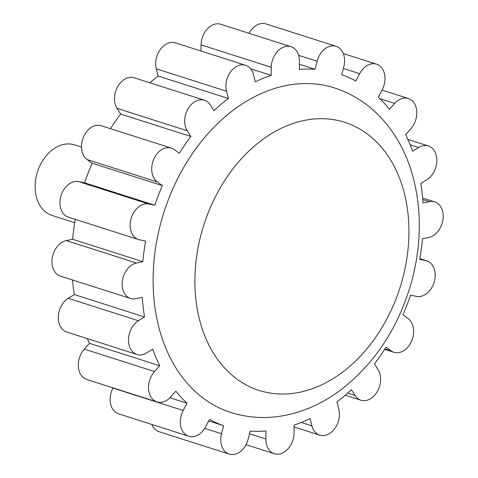 <?xml version="1.0" encoding="UTF-8"?>
<svg xmlns="http://www.w3.org/2000/svg" width="478" height="478" viewBox="0 0 478 478"><rect width="100%" height="100%" fill="white"/><g stroke="black" fill="none" stroke-linecap="round" stroke-linejoin="round"><path stroke-width="0.72" d="M334.492 87.934A170.347 124.656 107.7 0 0 163.918 212.286A170.347 124.656 107.7 0 0 230.838 412.484C250.633 418.662 270.901 419.134 291.658 413.906C308.931 409.455 325.201 401.544 340.461 390.168C375.857 362.778 399.877 325.47 412.526 278.244C422.098 240.171 421.554 203.981 410.889 169.666C405.045 151.55 396.37 135.668 384.874 122.027C370.994 105.74 354.198 94.375 334.492 87.934M248.16 439.18A18.517 13.551 -72.3 0 1 229.213 454.1A18.517 13.551 -72.3 0 1 221.535 433.743L223.602 425.683A185.165 135.495 -72.3 0 1 209.466 419.439L205.648 426.729A18.517 13.551 -72.3 0 1 188.774 436.247A18.517 13.551 -72.3 0 1 183.17 410.488L186.988 403.199A185.165 135.495 -72.3 0 1 175.868 391.195L170.676 396.997A18.517 13.551 -72.3 0 1 156.975 401.908A18.517 13.551 -72.3 0 1 148.592 389.295A18.517 13.551 -72.3 0 1 154.543 371.543L159.736 365.742A185.165 135.495 -72.3 0 1 152.727 349.149L146.662 352.895A18.517 13.551 -72.3 0 1 136.929 354.449A18.517 13.551 -72.3 0 1 128.504 339.051A18.517 13.551 -72.3 0 1 138.459 320.726L144.523 316.98A185.165 135.495 -72.3 0 1 142.307 297.418L135.967 298.75A18.517 13.551 -72.3 0 1 130.596 298.511A18.517 13.551 -72.3 0 1 122.47 280.275A18.517 13.551 -72.3 0 1 136.487 263.002L142.826 261.675A185.165 135.495 -72.3 0 1 145.623 241.067L139.63 239.842A18.517 13.551 -72.3 0 1 138.596 239.574A18.517 13.551 -72.3 0 1 131.109 218.512A18.517 13.551 -72.3 0 1 148.831 204.028L154.818 205.253A185.165 135.495 -72.3 0 1 162.359 185.613L157.298 181.957A18.517 13.551 -72.3 0 1 153.629 159.604A18.517 13.551 -72.3 0 1 171.417 148.126A18.517 13.551 -72.3 0 1 174.273 149.572L179.328 153.229A185.165 135.495 -72.3 0 1 190.865 136.481L187.233 130.751A18.517 13.551 -72.3 0 1 187.884 109.109A18.517 13.551 -72.3 0 1 204.411 100.225A18.517 13.551 -72.3 0 1 210.32 104.969L213.953 110.699A185.165 135.495 -72.3 0 1 228.359 98.48L226.512 91.238A18.517 13.551 -72.3 0 1 230.617 71.79A18.517 13.551 -72.3 0 1 245.614 65.271A18.517 13.551 -72.3 0 1 253.454 74.586L255.306 81.828A185.165 135.495 -72.3 0 1 271.169 75.333L271.289 67.29A18.517 13.551 -72.3 0 1 291 46.701A18.517 13.551 -72.3 0 1 299.449 61.393L299.33 69.435A185.165 135.495 -72.3 0 1 315.104 69.304L317.177 61.244A18.517 13.551 -72.3 0 1 336.124 46.324A18.517 13.551 -72.3 0 1 343.801 66.681L341.728 74.741A185.165 135.495 -72.3 0 1 355.865 80.985L359.689 73.696A18.517 13.551 -72.3 0 1 376.556 64.177A18.517 13.551 -72.3 0 1 382.167 89.936L378.343 97.225A185.165 135.495 -72.3 0 1 389.462 109.229L394.661 103.427A18.517 13.551 -72.3 0 1 408.361 98.51A18.517 13.551 -72.3 0 1 416.738 111.123A18.517 13.551 -72.3 0 1 410.793 128.875L405.595 134.682A185.165 135.495 -72.3 0 1 412.604 151.275L418.668 147.523A18.517 13.551 -72.3 0 1 428.408 145.975A18.517 13.551 -72.3 0 1 436.832 161.373A18.517 13.551 -72.3 0 1 426.878 179.698L420.813 183.444A185.165 135.495 -72.3 0 1 423.024 203.001L429.364 201.674A18.517 13.551 -72.3 0 1 434.735 201.907A18.517 13.551 -72.3 0 1 442.861 220.149A18.517 13.551 -72.3 0 1 428.844 237.423L422.504 238.749A185.165 135.495 -72.3 0 1 419.708 259.351L425.701 260.576A18.517 13.551 -72.3 0 1 426.735 260.845A18.517 13.551 -72.3 0 1 434.221 281.906A18.517 13.551 -72.3 0 1 416.505 296.396L410.512 295.171A185.165 135.495 -72.3 0 1 402.978 314.811L408.039 318.468A18.517 13.551 -72.3 0 1 411.707 340.82A18.517 13.551 -72.3 0 1 393.914 352.298A18.517 13.551 -72.3 0 1 391.064 350.846L386.003 347.195A185.165 135.495 -72.3 0 1 374.471 363.943L378.098 369.673A18.517 13.551 -72.3 0 1 377.453 391.315A18.517 13.551 -72.3 0 1 360.92 400.2A18.517 13.551 -72.3 0 1 355.011 395.449L351.378 389.725A185.165 135.495 -72.3 0 1 336.972 401.944L338.818 409.186A18.517 13.551 -72.3 0 1 334.714 428.635A18.517 13.551 -72.3 0 1 319.716 435.147A18.517 13.551 -72.3 0 1 311.877 425.838L310.031 418.597A185.165 135.495 -72.3 0 1 294.161 425.091L294.048 433.134A18.517 13.551 -72.3 0 1 274.33 453.724A18.517 13.551 -72.3 0 1 265.887 439.031L266.001 430.989A185.165 135.495 -72.3 0 1 250.227 431.12L248.16 439.18M249.098 33.317A18.517 13.551 -72.3 0 1 265.911 23.9L336.124 46.324M229.213 454.1L159.007 431.676A18.517 13.551 -72.3 0 1 151.843 424.452M188.774 436.247L118.568 413.823A18.517 13.551 -72.3 0 1 112.963 388.064L113.059 387.885M156.975 401.908L86.769 379.49A18.517 13.551 -72.3 0 1 78.386 366.877A18.517 13.551 -72.3 0 1 84.337 349.125L89.529 343.318A185.165 135.495 -72.3 0 1 87.307 338.603M136.929 354.449L66.723 332.025A18.517 13.551 -72.3 0 1 58.292 316.627A18.517 13.551 -72.3 0 1 68.252 298.302L74.311 294.556A185.165 135.495 -72.3 0 1 72.483 279.953M130.596 298.511L60.389 276.093A18.517 13.551 -72.3 0 1 52.263 257.851A18.517 13.551 -72.3 0 1 66.281 240.577L72.62 239.251A185.165 135.495 -72.3 0 1 75.291 219.354M138.596 239.574L68.39 217.155A18.517 13.551 -72.3 0 1 60.903 196.094A18.517 13.551 -72.3 0 1 78.619 181.604L84.612 182.829A185.165 135.495 -72.3 0 1 92.146 163.189L87.092 159.532A18.517 13.551 -72.3 0 1 83.417 137.18A18.517 13.551 -72.3 0 1 101.211 125.702L171.417 148.126M110.478 128.666A185.165 135.495 -72.3 0 1 120.659 114.057L117.026 108.327A18.517 13.551 -72.3 0 1 117.678 86.685A18.517 13.551 -72.3 0 1 134.204 77.8L204.411 100.225M149.841 82.796A185.165 135.495 -72.3 0 1 158.152 76.056L156.306 68.814A18.517 13.551 -72.3 0 1 160.411 49.365A18.517 13.551 -72.3 0 1 175.408 42.853L245.614 65.271M200.993 51.021L201.083 44.866A18.517 13.551 -72.3 0 1 220.794 24.276L291 46.701M81.499 147.087L74.562 144.87A37.033 27.097 107.7 0 0 37.481 171.907A37.033 27.097 107.7 0 0 52.03 215.429L74.729 222.676M315.104 69.304L299.407 64.291M271.169 75.333L250.627 68.772M228.359 98.48L158.152 76.056M190.865 136.481L120.659 114.057M162.359 185.613L92.146 163.189M154.818 205.253L84.612 182.829M142.826 261.675L72.62 239.251M144.523 316.98L74.311 294.556M159.736 365.742L89.529 343.318M186.988 403.199L169.953 397.762M223.602 425.683L208.689 420.921M403.068 277.019A140.723 102.973 107.7 0 0 281.584 128.152A140.723 102.973 107.7 0 0 221.057 363.895A140.723 102.973 107.7 0 0 403.068 277.019M221.535 433.743L204.704 428.366M265.887 439.031L249.534 433.809M311.877 425.838L301.295 422.456M355.011 395.449L347.679 393.107M391.064 350.846L384.933 348.892M425.701 260.576L419.827 258.7M429.364 201.674L422.773 199.571M418.668 147.523L410.13 144.798M394.661 103.427L379.902 98.713M359.689 73.696L343.335 68.474M317.177 61.244L298.648 55.323M271.289 67.29L201.083 44.866M226.512 91.238L156.306 68.814M187.233 130.751L117.026 108.327M157.298 181.957L87.092 159.532M148.831 204.028L78.619 181.604M136.487 263.002L66.281 240.577M138.459 320.726L68.252 298.302M154.543 371.543L84.337 349.125M183.17 410.488L112.963 388.064M246.033 444.683L274.33 453.724M294.137 426.979L319.716 435.147M345.289 395.204L360.92 400.2M384.647 349.334L393.914 352.298M419.833 258.646L426.735 260.845M422.642 198.047L434.735 201.907M407.818 139.397L428.408 145.975M382.071 90.115L408.361 98.51M343.288 53.548L376.556 64.177"/></g></svg>
